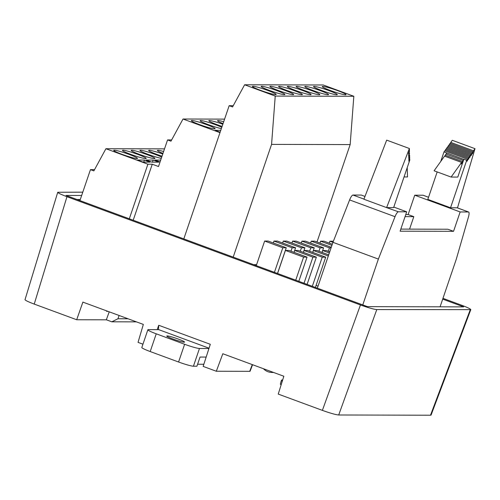 <?xml version="1.0" encoding="UTF-8"?>
<svg xmlns="http://www.w3.org/2000/svg" width="500" height="500" viewBox="0 0 500 500"><rect width="100%" height="100%" fill="white"/><g stroke="black" fill="none" stroke-linecap="round" stroke-linejoin="round"><path stroke-width="0.75" d="M156.237 333.812L184.619 344.281L178.581 362.013L150.2 351.544L156.237 333.812A12.544 1.156 -161.2 0 1 147.856 329.775A12.544 1.156 -161.2 0 1 148.375 329.631L158.769 329.656M147.856 329.775L141.819 347.512A12.544 1.156 18.8 0 0 150.2 351.544M197.594 364.244L203.844 364.263M205.487 359.181L206.156 357.069L200.037 357.056L196.919 366.219L193.425 366.213L199.462 348.475A12.544 1.156 -161.2 0 1 184.619 344.281M178.581 362.013A12.544 1.156 18.8 0 0 193.425 366.213M199.462 348.475L208.938 348.5M173.044 339.05A9.406 0.869 -161.2 0 1 166.762 336.025A9.406 0.869 -161.2 0 1 175.944 338.237A9.406 0.869 -161.2 0 1 184.569 342.088A9.406 0.869 -161.2 0 1 173.044 339.05M253.6 264.65L256.6 264.656M316.087 285.406L318.05 286.131M315.05 287.319L315.438 287.319L325.7 257.169L322.238 257.162L312.319 286.306M81.656 195.487L66 195.45L367.431 306.637L463.675 306.881L442.7 299.137M209.037 348.2L158.481 329.55L158.713 325.269L210.3 344.3L203.156 366.394L216.319 371.25L222.812 353.738L283.837 376.244L278.238 394.087L322.381 410.375L360.456 304.962C368.256 307.75 373.7 309.288 376.781 309.575L470.794 309.65C470.619 308.938 467.544 307.456 461.581 305.212L442.969 298.344M82.788 192.162L57.744 192.269C57.956 192.987 61.025 194.469 66.963 196.7L34.237 304.088L76.688 319.744L82.881 302.119L143.338 324.419L138.031 342.369L142.95 344.188M80.288 199.5L76.963 199.494M107.925 311.356L106.581 311.35L106.737 310.919M76.688 319.744L106.319 319.819L109.231 311.837M66.963 196.7L360.456 304.962M34.237 304.088C28.306 301.856 25.231 300.375 25.025 299.656M376.781 309.575L338.706 414.988L430.5 415.219L470.225 309.806M338.706 414.988C335.625 414.706 330.181 413.162 322.381 410.375M431.075 415.056L430.5 415.219M282.569 380.294L281.706 379.975L282.663 379.981M281.706 379.975L281.462 380.875L282.288 381.181L281.238 380.812L280.325 384.2L281.137 384.85M263.394 368.706C265.794 371.144 268.65 372.394 271.969 372.463L273.356 372.381M158.713 325.269L157.213 329.65M252.569 364.712L250.087 371.231A8.75 0.806 -161.2 0 1 249.725 371.331L252.275 364.6M216.319 371.25L249.725 371.331M106.694 311.038L107.275 311.112M106.331 319.788L111.825 321.812L117.975 318.756L119.094 315.475M117.975 318.756L128.056 318.781M136.431 321.869L111.825 321.812M317.356 288.169L332.962 242.325L329.925 241.206L329.275 243.113M349.606 199.931L332.962 242.325L378.375 259.081L395.019 216.681L349.606 199.931A6.269 1.65 110.2 0 1 352.987 195.05L361.287 195.069L364.988 196.431M423.025 195.225L428.556 197.262L423.181 195.25A6.269 1.65 110.2 0 0 423.025 195.225L414.731 195.2L408.137 214.569L405.769 214.562M440.081 306.819L456.269 259.275L468.494 216.863A6.269 1.65 110.2 0 0 468.6 212A6.269 1.65 110.2 0 0 468.438 211.975L460.144 211.956L453.55 231.319L400.106 231.188L406.7 211.819L398.406 211.8A6.269 1.65 110.2 0 0 395.019 216.681M362.769 304.919L378.375 259.081M387.05 207.613L393.6 207.631L409.769 160.131L409.731 159.05L408.706 161.044L409.7 158.112L409.669 157.181L408.644 159.175L409.637 156.244L409.606 155.306L408.931 157.306L408.581 157.3L409.544 153.438L408.519 155.431L409.481 151.569L408.456 153.562L409.45 150.631L409.381 148.506L386.613 207.613L398.406 211.8M406.7 211.819L393.794 207.062M405.056 216.637L413.812 216.663L408.137 214.569M453.55 231.319L447.875 229.225L400.812 229.106M457.088 207.787L450.538 207.769L466.706 160.275L467.481 159.194L466.8 161.188L467.15 161.188L468.812 157.325L468.131 159.319L468.481 159.325L470.144 155.463L469.469 157.456L469.819 157.456L470.812 154.525L471.481 153.594L470.8 155.588L471.15 155.588L472.819 151.725L472.137 153.719L472.488 153.719L473.481 150.794L475 148.669L457.519 207.787L457.088 207.787L468.438 211.975M437.181 171.925L427.831 199.394L450.538 207.769M460.144 211.956L414.731 195.2M409.569 229.131L413.812 216.663M463.869 159.225L462.775 162.237L462.425 162.237L463.075 160.338L461.425 163.912L461.075 163.912L461.587 162.419L451.112 177.062L457.788 177.081L463.869 159.225L466.706 160.275M440.737 161.475L444 151.9L444.775 150.812L467.481 159.194M444 151.9L463.738 159.406M446.712 153.125L446.35 154.169M462.463 162.125L462.775 162.237M462.256 161.481L445.225 155.2L446.044 154.056L463.075 160.338M445.225 155.2L444.869 156.25M461.112 163.8L461.425 163.912M451.112 177.062L434.081 170.781L444.556 156.131L461.587 162.419M449.087 145.331L449.444 144.281L472.15 152.662M449.444 144.281L450.106 143.35L472.819 151.725M472.175 153.606L472.488 153.719M450.419 143.463L450.775 142.419L473.481 150.794M450.775 142.419L452.294 140.294L475 148.669M466.838 161.075L467.15 161.188M445.081 150.931L445.438 149.881L468.15 158.256M445.438 149.881L446.106 148.95L468.812 157.325M468.169 159.206L468.481 159.325M446.419 149.062L446.775 148.019L469.481 156.394M446.775 148.019L447.438 147.081L470.144 155.463M469.506 157.338L469.819 157.456M447.75 147.2L448.106 146.15L470.812 154.525M448.106 146.15L448.775 145.219L471.481 153.594M409.381 148.506L386.675 140.131L363.906 199.237L386.613 207.613M408.744 160.925L409.056 161.044M408.681 159.056L408.994 159.175M408.619 157.188L408.931 157.306M408.556 155.319L408.869 155.431M408.494 153.45L408.806 153.562M404.044 176.944L407.525 176.956L407.219 167.631M295.587 247.775L292.131 247.769L273.969 241.062L277.425 241.075L295.587 247.775L294.037 252.325M292.131 247.769L290.963 251.194M273.969 241.062L273.319 242.975M304.919 247.8L301.456 247.787L283.294 241.088L286.75 241.094L304.919 247.8L303.369 252.35M301.456 247.787L300.294 251.219M283.294 241.088L282.644 243M286.262 247.75L282.806 247.744L264.637 241.044L268.1 241.05L286.262 247.75L277.506 273.469M282.806 247.744L274.431 272.337M264.637 241.044L256.269 265.631M316.369 257.15L312.913 257.137L294.75 250.438L298.206 250.45L316.369 257.15L307.1 284.381M312.913 257.137L304.025 283.25M294.75 250.438L294.1 252.35M322.238 257.162L304.075 250.463L307.531 250.469L325.7 257.169M304.075 250.463L303.425 252.375M285.419 250.419L303.587 257.119L307.044 257.125L288.881 250.425L285.419 250.419L277.569 273.488M303.587 257.119L295.731 280.194M307.044 257.125L298.806 281.325M331.931 245.362L320.6 241.181L324.056 241.188L332.312 244.237M320.6 241.181L319.95 243.094M329.925 241.206L333.4 241.219M314.244 247.819L310.788 247.812L292.619 241.112L296.075 241.119L314.244 247.819L312.694 252.375M310.788 247.812L309.619 251.238M292.619 241.112L291.969 243.019M331.075 247.862L329.438 247.856L311.269 241.156L314.731 241.169L331.281 247.269M329.438 247.856L328.269 251.287M311.269 241.156L310.619 243.069M323.569 247.844L320.112 247.838L301.944 241.137L305.406 241.144L323.569 247.844L322.019 252.4M320.112 247.838L318.944 251.262M301.944 241.137L301.294 243.044M329.344 252.95L322.725 250.506L326.181 250.519L329.731 251.825M322.725 250.506L322.075 252.419M328.312 255.987L313.4 250.487L316.856 250.494L328.694 254.862M313.4 250.487L312.75 252.394M79.919 200.588L90.456 169.638L93.863 170.894L105.919 148.725L147.894 164.206L152.262 164.219L133.194 220.238M147.894 164.206L129.306 218.8M244.613 84.781L323.206 84.981L353.831 96.275L275.238 96.081L244.613 84.781L232.562 106.95L229.156 105.694L183.806 238.906M229.156 105.694L233.238 105.706M122.1 154.375A12.544 1.156 18.8 0 0 137.469 158.425A12.544 1.156 18.8 0 0 129.088 154.394A12.544 1.156 18.8 0 0 113.725 150.344A12.544 1.156 18.8 0 0 122.1 154.375M144.4 160.037L137.413 160.025L143.088 162.119L150.075 162.131L144.4 160.037L143.694 162.119M137.819 154.412A12.544 1.156 18.8 0 0 122.456 150.363A12.544 1.156 18.8 0 0 130.831 154.394A12.544 1.156 18.8 0 0 146.2 158.45A12.544 1.156 18.8 0 0 137.819 154.412M153.131 160.062L146.144 160.044L151.825 162.138L158.806 162.156L153.131 160.062L152.425 162.138M146.55 154.438A12.544 1.156 18.8 0 0 131.188 150.387A12.544 1.156 18.8 0 0 139.569 154.419A12.544 1.156 18.8 0 0 154.931 158.469A12.544 1.156 18.8 0 0 146.55 154.438M160.7 160.081L154.881 160.069L160.05 161.975M161.706 157.119A12.544 1.156 18.8 0 0 155.287 154.456A12.544 1.156 18.8 0 0 139.919 150.406A12.544 1.156 18.8 0 0 148.3 154.438A12.544 1.156 18.8 0 0 161.275 158.381M162.763 154.025A12.544 1.156 18.8 0 0 148.65 150.431A12.544 1.156 18.8 0 0 157.031 154.462A12.544 1.156 18.8 0 0 162.025 156.188M163.612 151.512A12.544 1.156 18.8 0 0 157.387 150.45A12.544 1.156 18.8 0 0 162.969 153.406M206.713 124.681A12.544 1.156 18.8 0 0 191.35 120.631A12.544 1.156 18.8 0 0 199.725 124.663A12.544 1.156 18.8 0 0 215.094 128.713A12.544 1.156 18.8 0 0 206.713 124.681M220.769 130.325L215.037 130.312L220.131 132.194M221.788 127.325A12.544 1.156 18.8 0 0 215.444 124.706A12.544 1.156 18.8 0 0 200.081 120.65A12.544 1.156 18.8 0 0 208.463 124.688A12.544 1.156 18.8 0 0 221.35 128.613M222.838 124.237A12.544 1.156 18.8 0 0 208.812 120.675A12.544 1.156 18.8 0 0 217.194 124.706A12.544 1.156 18.8 0 0 222.1 126.406M223.694 121.737A12.544 1.156 18.8 0 0 217.544 120.694A12.544 1.156 18.8 0 0 223.05 123.625M328.913 90.606A12.544 1.156 18.8 0 0 313.544 86.556A12.544 1.156 18.8 0 0 321.925 90.588A12.544 1.156 18.8 0 0 337.294 94.637A12.544 1.156 18.8 0 0 328.913 90.606M320.181 90.581A12.544 1.156 18.8 0 0 304.812 86.531A12.544 1.156 18.8 0 0 313.194 90.562A12.544 1.156 18.8 0 0 328.556 94.612A12.544 1.156 18.8 0 0 320.181 90.581M311.444 90.562A12.544 1.156 18.8 0 0 296.081 86.512A12.544 1.156 18.8 0 0 304.462 90.544A12.544 1.156 18.8 0 0 319.825 94.594A12.544 1.156 18.8 0 0 311.444 90.562M302.712 90.538A12.544 1.156 18.8 0 0 287.35 86.487A12.544 1.156 18.8 0 0 295.725 90.519A12.544 1.156 18.8 0 0 311.094 94.569A12.544 1.156 18.8 0 0 302.712 90.538M293.981 90.519A12.544 1.156 18.8 0 0 278.612 86.469A12.544 1.156 18.8 0 0 286.994 90.5A12.544 1.156 18.8 0 0 302.362 94.55A12.544 1.156 18.8 0 0 293.981 90.519M285.25 90.494A12.544 1.156 18.8 0 0 269.881 86.444A12.544 1.156 18.8 0 0 278.263 90.475A12.544 1.156 18.8 0 0 293.631 94.531A12.544 1.156 18.8 0 0 285.25 90.494M276.519 90.475A12.544 1.156 18.8 0 0 261.15 86.425A12.544 1.156 18.8 0 0 269.531 90.456A12.544 1.156 18.8 0 0 284.894 94.506A12.544 1.156 18.8 0 0 276.519 90.475M260.8 90.431A12.544 1.156 18.8 0 0 276.163 94.488A12.544 1.156 18.8 0 0 267.781 90.45A12.544 1.156 18.8 0 0 252.419 86.4A12.544 1.156 18.8 0 0 260.8 90.431M275.238 96.081L271.569 144.388L233.194 257.125M105.919 148.725L164.513 148.869M90.456 169.638L94.544 169.644M152.262 164.219L158.506 166.525L167.562 139.925L170.969 141.181L183.019 119.012L224.581 119.119M167.562 139.925L171.644 139.931M183.019 119.012L219.981 132.644M330.656 90.606A12.544 1.156 18.8 0 0 346.025 94.656A12.544 1.156 18.8 0 0 337.644 90.625A12.544 1.156 18.8 0 0 322.275 86.575A12.544 1.156 18.8 0 0 330.656 90.606M353.831 96.275L350.163 144.581L271.569 144.388M350.163 144.581L317 242.006M363.963 199.094L352.987 195.05M431.044 415.138L470.763 309.725M271.95 372.463L273.587 372.463M57.719 192.344L25 299.731M468.6 212L457.169 207.787"/></g></svg>
